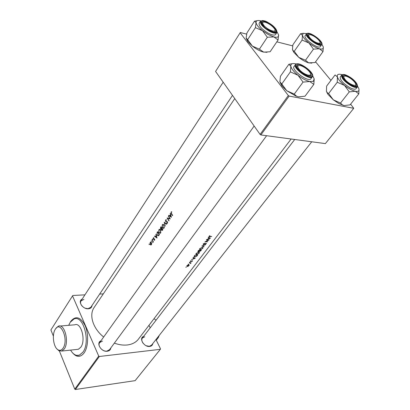 <?xml version="1.0" encoding="UTF-8"?>
<svg xmlns="http://www.w3.org/2000/svg" width="410" height="410" viewBox="0 0 410 410"><rect width="100%" height="100%" fill="white"/><g stroke="black" fill="none" stroke-linecap="round" stroke-linejoin="round"><path stroke-width="0.61" d="M55.299 329.276L55.253 329.358C51.696 334.545 53.5 347.608 58.133 349.873C59.957 350.827 61.587 350.284 63.032 348.244C69.018 339.936 60.675 319.943 55.299 329.276M55.704 328.63L58.353 326.17C64.524 323.188 69.5 342.002 64.257 348.992L61.879 351.052L58.927 350.75L56.985 348.977M68.695 325.314L70.228 322.255L74.051 318.954C83.312 314.552 90.856 342.027 82.897 352.2L79.361 355.162C76.122 356.136 73.195 354.45 70.592 350.114M60.06 326.032L74.789 324.812C81.067 321.86 86.126 340.346 80.801 347.239L78.377 349.274L76.742 349.448M156.287 340.223L158.409 337.461L159.152 335.513M152.797 343.58C152.53 345.22 151.51 346.173 149.732 346.44C144.069 347.362 138.477 338.004 143.654 336.364M146.175 345.727L149.317 346.317L151.546 345.169L311.733 141.778M110.828 347.926C110.541 349.822 109.357 350.924 107.287 351.242C101.255 352.216 95.648 342.816 100.973 340.782M102.438 341.094L99.707 342.56C97.175 345.63 102.372 351.852 106.882 351.114L109.537 349.689L266.608 135.71M91.999 305.537C91.809 307.454 90.61 308.535 88.411 308.781C82.712 309.432 77.352 301.124 82.138 299.146M85.203 308.207L88.042 308.689L90.856 307.239L232.496 95.381M170.196 213.431L170.483 214.748L169.72 215.86L168.91 215.301L168.72 215.573L171.39 217.32L170.442 213.436M165.584 220.001L165.553 221.492L167.28 222.076L167.29 222.789L166.726 222.866L166.706 223.25L167.208 223.322L167.439 221.82L165.722 221.256L165.758 220.293L166.404 220.252L166.46 219.888L165.584 220.001L166.439 220.021M166.752 224.019L164.195 222.153L165.256 226.182L164.564 222.84L166.573 224.28L166.752 224.019M160.597 230.046L159.372 229.369L158.834 229.815L158.839 232.624L160.156 233.321L160.725 232.87L160.597 230.046M159.428 234.592L157.65 231.671L157.127 232.429L157.081 235.099L158.301 235.837L159.428 234.592M152.786 239.102L152.52 239.056L152.704 239.609L152.786 239.102M153.837 237.656L153.33 237.877L153.309 239.009L154.421 239.327L154.093 240.265L154.606 240.101L154.575 239.081L153.463 238.769L153.483 238.123L153.847 238L153.607 237.656M155.882 234.238L156.154 235.535L155.426 236.596L154.652 236.022L154.478 236.278L157.025 238.066L156.107 234.243M171.698 211.729L171.062 212.037L171.231 213.687L172.533 215.675L172.702 215.429L171.421 213.472L171.226 212.344L171.698 211.729M153.371 241.818L152.13 239.691L152.766 241.403L152.756 242.638L153.017 241.736L153.212 242.049L153.371 241.818M149.353 244.093L149.091 244.042L149.271 244.596L149.353 244.093M151.408 242.653L150.547 242.156L150.168 242.479L150.142 244.488L150.762 245.001L151.444 244.678L151.69 243.653L151.408 242.653M151.469 241.013L151.208 240.967L151.387 241.521L151.469 241.013M162.847 229.661L161.043 226.735L160.582 227.401L160.51 229.021L161.304 229.267L161.494 230.189L162.104 230.517L162.847 229.661M164.031 225.08L162.79 224.403L162.242 224.859L162.247 227.688L163.57 228.38L164.159 227.919L164.031 225.08M170.278 218.93L168.433 215.993L169.643 218.484L167.07 217.976L168.905 220.908L169.074 220.667L167.628 218.412L170.278 218.93M291.136 139.005L138.375 339.208C135.843 342.458 132.123 344.385 127.223 344.979C123.164 345.399 118.869 344.784 114.349 343.134M103.663 337.01C92.901 328.512 88.77 314.957 94.141 307.49L234.756 98.579M185.832 267.166L186.36 267.048L185.935 267.351M186.975 265.654L186.781 266.146L187.401 266.485L188.313 266.182L189.343 265.019L188.738 264.711L186.975 265.654M188.077 264.194L188.605 264.076L188.175 264.378M189.507 262.902L191.168 262.769L190.732 263.056M189.466 262.344L189.999 262.226L189.569 262.528M190.327 261.206L190.568 261.688L192.121 260.909L191.854 261.559L192.587 260.832L190.727 261.462L190.988 260.709L190.327 261.206M191.557 259.622L192.946 258.987L193.715 257.967L193.043 257.649L193.233 257.398L195.247 258.259L191.557 259.622M194.735 256.809L194.017 256.645L194.919 255.163L197.307 255.204L196.569 256.091L195.037 256.814L194.391 256.522L195.047 255.384M196.139 253.441L195.877 254.128L196.738 254.61L199.142 253.19L199.419 252.534L198.594 252.135L196.139 253.441M197.938 251.171L198.281 251.781L197.83 251.514L198.517 250.392L199.721 250.566L199.265 251.125L198.184 251.386L198.645 250.618M199.752 248.65L199.485 249.352L200.341 249.839L202.76 248.414L203.042 247.742L202.217 247.338L199.752 248.65M201.828 245.995L205.482 244.739L202.514 245.964L204.093 246.574L203.903 246.825L201.828 245.995M203.293 243.95L203.145 244.339L203.575 244.616L205.902 243.509L205.338 244.457L206.414 243.443L205.543 243.448L203.76 244.386L203.601 243.94L204.482 243.222L203.293 243.95M204.897 241.92L208.372 240.137L206.343 240.004L209.197 239.829L205.758 241.68L207.752 241.741L204.897 241.92M206.65 239.599L208.065 238.953L208.874 237.882L208.213 237.528L208.408 237.262L210.397 238.246L206.65 239.599M209.095 236.252L208.946 236.626L209.669 236.842L211.75 236.452L209.32 236.462L209.905 235.632L209.095 236.252M198.281 251.781L199.383 251.248L199.762 251.479L201.361 250.182L198.517 250.392M194.868 257.039L196.733 256.178L197.758 254.938L194.919 255.163M189.62 263.112L190.312 263.102L190.506 263.599L190.804 263.184M315.556 61.813L330.952 80.391M350.627 104.14L353.743 108.307L289.152 96.073L260.883 134.941L325.366 143.608L353.743 108.307M215.573 71.442L240.311 32.508L215.573 71.442L260.089 134.424L288.327 95.53L289.152 96.073M240.142 32.785L288.327 95.53M240.311 32.508L246.625 34.122M276.832 41.835L292.648 45.874M260.883 134.941L260.089 134.424M148.968 325.325L150.198 327.831M155.964 339.562L160.53 348.869L160.346 349.315L135.146 380.644L75.363 389.5L74.769 389.141L98.733 356.111L99.353 356.49L160.346 349.315M99.353 356.49L75.363 389.5M72.524 295.902L50.891 329.963L72.78 295.492L72.524 295.902L98.733 356.111M50.891 329.963L53.382 336.133M59.368 350.965L74.769 389.141M72.78 295.492L84.937 294.846M99.666 294.067L103.305 293.873M83.912 299.387L81.021 300.863C80.104 302.57 80.565 304.41 82.4 306.393M144.72 336.784L142.424 337.968C141.424 339.49 141.67 341.284 143.167 343.349M156.082 320.164L154.016 318.703M159.229 335.416L158.916 336.251M187.257 266.223L187.401 266.485M188.892 265.521L187.565 266.264L187.098 266.018L188.569 264.932L189.036 265.173L188.892 265.521M190.404 262.846L190.717 263.41M192.264 260.688L192.485 261.073M190.312 261.226L190.568 261.688M193.458 257.506L193.715 257.967M194.647 258.356L193.325 258.853L193.925 258.059L194.647 258.356L194.412 257.936M193.674 257.608L193.925 258.059M194.263 256.035L194.422 256.311M198.855 253.242L196.908 254.379L196.226 254.021L196.451 253.426L198.425 252.36L199.081 252.683L198.855 253.242M199.445 250.925L199.762 251.479M200.792 250.254L200.7 250.725L199.675 251.12L200.013 250.546L201.013 250.643M199.721 250.351L199.911 250.679M202.473 248.465L200.516 249.608L199.834 249.239L200.065 248.639L202.048 247.568L202.699 247.891L202.473 248.465M203.673 246.43L203.903 246.825M205.989 243.289L206.271 243.776M203.237 244.032L203.575 244.616M208.562 237.349L208.874 237.882M209.797 238.328L208.449 238.825L209.079 237.99L209.797 238.328L209.505 237.841M208.772 237.462L209.079 237.99M171.734 212.062L171.062 212.037M156.876 237.436L155.682 236.775L156.251 235.955L156.625 237.431M155 236.283L154.478 236.278M155.805 236.596L155.426 236.596M154.37 240.265L154.093 240.265M154.713 239.85L154.437 239.845M154.688 239.327L154.421 239.327M154.637 239.194L154.262 239.194M153.863 239.255L153.555 239.255M154.319 239.194L153.309 239.009M153.842 237.882L153.33 237.877M154.442 238.917L153.735 238.912M154.365 238.861L153.934 238.856M152.807 239.501L152.515 239.496M153.32 241.736L153.017 241.736M153.027 242.295L152.699 242.295M153.114 241.403L152.766 241.403M152.253 239.922L151.972 239.922M149.373 244.483L149.081 244.483M151.023 245.001L150.762 245.001M150.475 244.483L150.142 244.488M151.034 242.5L150.168 242.479M151.28 244.416L150.998 244.637L150.301 244.257L150.598 242.5L151.249 242.879L151.28 244.416L151.582 244.416M151.521 242.879L151.249 242.879M151.495 241.408L151.198 241.408M158.475 235.76L158.142 235.453M157.409 235.104L157.081 235.099M157.65 232.203L159.065 234.525L158.204 235.442L157.24 234.868L157.03 233.239L157.947 232.209M159.387 234.53L159.065 234.525M158.89 235.355L158.383 235.35M158.465 235.35L158.798 235.473M160.274 233.275L159.895 232.967M159.177 232.629L158.839 232.624M159.28 229.82L158.834 229.815M159.787 229.733L160.064 229.472M160.515 232.578L160.043 232.936L159.003 232.388L159.003 230.102L159.444 229.743L160.438 230.287L160.515 232.578L160.884 232.583M160.228 232.859L160.648 232.972M160.73 230.292L160.438 230.287M160.377 229.743L159.844 229.749M162.36 230.338L161.494 230.189M161.54 229.251L160.51 229.021M160.951 227.412L160.582 227.401M162.478 229.6L161.996 230.138L161.653 229.948L161.868 228.657L162.806 229.605M162.688 229.887L162.278 229.882M162.186 228.662L161.868 228.657M161.684 228.36L161.094 229L160.674 228.785L161.048 227.273L161.996 228.365M161.699 228.908L161.263 228.903M161.35 227.278L161.048 227.273M163.682 228.339L163.298 228.021M162.591 227.693L162.247 227.688M162.688 224.864L162.242 224.859M163.206 224.772L163.493 224.506M163.944 227.627L163.462 227.996L162.411 227.447L162.416 225.146L162.862 224.782L163.862 225.321L163.944 227.627L164.313 227.632M163.641 227.919L164.067 228.032M164.164 225.326L163.862 225.321M163.815 224.782L163.277 224.788M165.107 222.85L164.564 222.84M167.326 223.265L166.706 223.25M167.623 222.799L167.29 222.789M167.567 222.082L167.28 222.076M167.464 221.866L166.921 221.851M166.798 221.856L165.553 221.492M170.212 218.827L167.628 218.412M168.197 218.427L168.033 218.13M167.388 217.982L167.07 217.976M169.981 218.494L169.643 218.484M168.577 216.244L168.269 216.234M169.325 215.588L168.72 215.573M170.104 215.87L169.72 215.86M170.739 214.758L170.483 214.748M170.975 216.675L169.986 216.039L170.586 215.173L171.242 216.685M170.842 215.183L170.586 215.173M318.647 40.001C316.212 37.479 313.588 35.752 310.78 34.824C308.197 34.337 307.941 35.388 310.001 37.981C314.091 42.778 322.706 45.5 319.457 41.02L318.647 40.001M308.182 34.901L307.715 35.568L307.854 35.163L309.007 34.773M320.077 42.681L320.092 43.901L319.749 44.162L320.092 43.901L320.077 42.681M311.805 63.14L308.643 62.838L305.481 60.265L313.465 49.138L319.421 48.78L322.998 51.599L323.311 47.155M322.998 51.599L315.008 62.561L308.617 62.843C305.501 61.895 302.211 60.065 298.741 57.344L294.257 51.281L293.55 51.101L292.453 49.615L292.858 44.849L300.566 33.748L302.452 35.275L303.18 33.333L306.788 33.559M308.064 33.999C311.046 32.277 324.079 42.614 320.661 44.008L318.478 43.942C314.424 42.476 311.046 40.062 308.34 36.7C307.403 35.291 307.305 34.389 308.064 33.999M306.465 33.871L305.23 35.629C302.831 38.125 317.186 48.908 320.154 46.832L321.414 45.09C318.457 47.15 304.077 36.352 306.465 33.871L306.946 33.466M294.257 51.281L302.098 40.083L308.92 42.988L313.465 49.138M321.952 44.388L323.218 46.771C323.7 48.81 322.434 49.477 319.421 48.78C316.207 47.862 312.707 45.93 308.92 42.988C305.25 39.995 303.098 37.423 302.452 35.275L302.098 40.083M303.369 33.261L300.566 33.748M305.481 60.265L298.741 57.344L293.724 52.208L292.453 49.615M358.806 93.88L350.027 104.893L344.051 105.544L338.962 103.597L333.33 99.855L328.635 93.511L337.261 82.246L344.523 85.423L349.284 91.871L355.347 91.271L358.806 93.88L359.006 89.344M344.051 105.544L342.601 105.047L340.5 103.053L333.33 99.855L327.81 94.141L326.416 91.358L326.621 86.1L335.088 74.933L337.404 76.936L337.261 82.246M357.679 86.377L358.811 88.55C359.503 90.907 358.35 91.814 355.347 91.271C352.134 90.492 348.526 88.545 344.523 85.423C340.633 82.236 338.26 79.407 337.404 76.936C336.841 74.64 338.076 73.805 341.11 74.436L342.13 74.717M348.449 76.634C355.603 80.355 360.077 88.237 353.62 85.951L351.119 84.844C347.87 82.994 345.363 80.857 343.611 78.443C341.75 74.856 343.365 74.251 348.449 76.634M355.219 86.29L355.675 85.982L355.726 84.639L355.675 85.982L355.219 86.29M342.996 76.567L342.729 76.506M341.612 75.127L340.259 76.901C339.834 79.791 342.98 83.348 349.699 87.571C352.974 89.267 355.086 89.652 356.029 88.729L357.412 86.976C356.474 87.894 354.363 87.504 351.083 85.803C344.359 81.569 341.202 78.013 341.612 75.127C342.714 74.056 344.918 74.394 348.228 76.152M340.5 103.053L349.284 91.871M328.635 93.511L327.692 93.142L326.416 91.358M344.344 76.106L343.042 76.511L342.857 77.018L343.042 76.511L344.344 76.106M345.041 79.438C349.156 84.778 358.653 87.853 355.014 82.723L354.45 81.954C352.093 79.284 349.412 77.387 346.414 76.27C343.518 75.589 343.062 76.644 345.041 79.438M277.078 31.954L278.595 34.963C278.867 37.059 277.298 37.71 273.89 36.915L268.34 34.599L262.502 30.704L267.34 37.238L273.89 36.915L278.067 40.006L278.574 34.881M269.472 30.319L262.615 24.733C260.432 20.818 262.308 20.239 268.242 23.001C275.346 26.737 279.154 33.702 272.932 31.79L269.472 30.319M263.169 22.196L261.877 22.688L261.729 23.252L261.877 22.688L263.169 22.196M268.099 33.118C272.035 35.152 274.536 35.614 275.592 34.496L276.842 32.631C275.792 33.743 273.291 33.271 269.349 31.227C262.979 27.296 259.981 24 260.365 21.351L259.14 23.242C258.751 25.902 261.734 29.192 268.099 33.118M275.187 32.011L275.033 31.749M278.067 40.006L270.118 51.757L263.671 52.147L259.402 49.179L267.34 37.238M259.402 49.179L252.401 46.115L247.63 39.678L255.404 27.66L262.502 30.704C258.659 27.542 256.522 24.851 256.081 22.642L255.404 27.66M247.63 39.678L246.169 38.022L246.887 33.046L254.528 21.146L256.081 22.642C255.948 20.643 257.547 20.054 260.873 20.869L260.893 20.874M257.193 20.684L254.528 21.146M266.961 52.316L262.994 51.968C259.535 50.912 256.004 48.959 252.401 46.115L248.014 41.758L246.251 38.489M261.852 22.729L261.559 22.683M274.608 32.062L275.059 31.713L275.023 30.309L275.059 31.713L274.608 32.062M274.07 28.218C271.645 25.405 268.719 23.421 265.29 22.263C262.554 21.699 261.98 22.617 263.574 25.015C267.489 30.442 278.446 33.815 274.162 28.336L274.07 28.218M312.728 75.901L314.137 78.776L313.419 81.313L309.75 81.523L313.829 84.378L314.198 79.058M311.195 75.999L307.782 75.814C303.846 74.287 300.53 71.904 297.844 68.649C296.409 66.666 296.184 65.354 297.168 64.729C300.638 62.412 315.126 74.031 311.195 75.999M297.311 65.718L296.748 66.743L296.948 66.03L298.429 65.508L297.311 65.718M309.939 76.255L310.555 75.845L310.585 74.271L310.555 75.845L309.939 76.255M295.917 64.129L294.042 66.502C291.069 69.649 307.182 81.867 310.647 79.084L312.036 77.198C308.581 79.965 292.433 67.722 295.395 64.596L295.856 64.201M298.449 96.847L296.538 96.171L298.449 96.847L305.035 96.201L313.829 84.378M303.046 82.102L309.75 81.523C306.116 80.647 302.185 78.551 297.967 75.24L303.046 82.102L294.262 94.115L286.785 90.748L281.778 83.994L290.382 71.888L297.967 75.24C293.878 71.858 291.51 68.88 290.854 66.312L290.382 71.888M296.538 96.171L294.262 94.115M281.778 83.994L279.892 81.805L280.425 76.28L288.871 64.288L290.854 66.312C290.521 63.929 292.074 63.094 295.513 63.811L296.21 63.996M292.443 63.647L288.871 64.288M296.215 96.232L286.785 90.748L282.065 86.023L279.928 81.99M299.244 69.439C304.03 75.317 314.024 77.659 309.576 71.934L309.032 71.253C306.675 68.68 303.989 66.84 300.971 65.733C297.409 64.903 296.835 66.138 299.244 69.439M70.197 322.301L70.74 321.399C75.64 315.428 80.421 316.802 85.08 325.509C88.821 333.955 88.35 347.034 84.106 352.933C80.427 357.515 76.567 357.479 72.529 352.815M171.559 213.697L171.231 213.687M152.658 240.634L152.366 240.634M157.491 232.434L157.127 232.429M159.357 234.699L158.952 234.694M162.088 228.503L161.586 228.498M167.065 221.508L166.532 221.497M307.387 33.461C303.313 34.829 318.165 46.648 321.343 44.546C325.115 42.994 310.698 31.565 307.387 33.461M348.31 76.204C338.46 70.602 341.325 80.047 351.267 85.295C361.256 90.846 357.925 81.236 348.31 76.204C354.932 80.304 357.971 83.896 357.412 86.976M269.544 30.719C280.025 36.587 278.334 27.993 268.181 22.611C257.88 16.718 259.043 25.118 269.544 30.719M311.954 76.603C316.284 74.415 300.269 61.572 296.42 64.124C291.71 66.087 308.269 79.422 311.954 76.603M58.133 349.873L58.927 350.75M55.253 329.358L55.796 328.477M61.879 351.052L78.377 349.274M76.567 355.362L79.361 355.162M187.098 266.018L186.929 265.716M188.938 265.003L188.779 264.711M190.496 263.164L190.327 262.856M194.391 256.522L194.186 256.158M199.419 252.534L199.255 252.247M196.226 254.021L196.011 253.636M198.947 252.452L198.763 252.129M199.68 251.12L199.516 250.838M198.184 251.386L198.004 251.074M203.037 247.742L202.868 247.45M199.834 249.239L199.614 248.855M202.56 247.655L202.376 247.332M203.493 244.227L203.319 243.919M171.416 211.765L171.703 211.775M154.309 239.942L154.688 239.942M153.852 238.886L154.406 238.886M153.965 238.851L154.35 238.851M209.32 236.462L209.156 236.18M150.547 242.156L150.854 242.156M150.998 244.637L151.469 244.637M150.834 242.5L151.305 242.5M158.204 235.442L158.819 235.448M159.372 229.369L159.854 229.374M160.043 232.936L160.669 232.941M161.996 230.138L162.509 230.143M161.094 229L161.642 229.005M162.79 224.403L163.288 224.413M163.462 227.991L164.092 228.001M165.891 219.75L166.183 219.76M167.111 222.927L167.577 222.937M321.758 44.798C324.213 42.01 310.857 31.821 307.136 33.384M293.724 52.208L293.55 51.101M327.81 94.141L327.692 93.142M142.424 337.968L294.713 139.487M276.842 32.631C277.35 29.771 274.464 26.43 268.181 22.606M268.125 22.581C265.342 20.643 262.754 20.233 260.365 21.351M248.014 41.758L247.65 39.724M81.021 300.863L223.183 82.21M312.405 76.865C315.433 73.431 300.345 61.772 296.092 64.042M282.065 86.023L281.803 84.05M254.154 126.029L99.707 342.56"/></g></svg>

